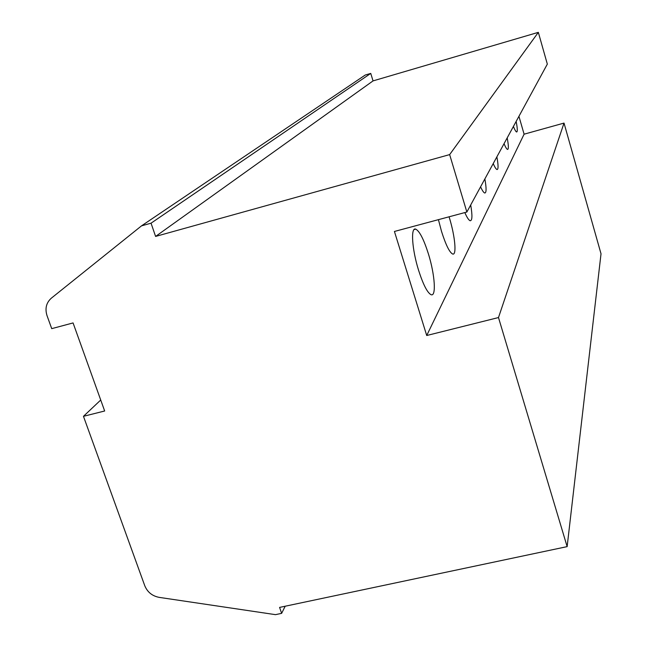 <?xml version="1.0" encoding="UTF-8"?>
<svg xmlns="http://www.w3.org/2000/svg" width="647" height="647" viewBox="0 0 647 647"><rect width="100%" height="100%" fill="white"/><g stroke="black" fill="none" stroke-linecap="round" stroke-linejoin="round"><path stroke-width="0.97" d="M285.19 606.223L281.631 613.356L279.593 607.404L567.144 546.626L601.023 253.786L564.022 123.084L524.094 134.188L518.934 116.314M524.094 134.188L426.721 335.51L394.427 231.464L466.859 212.03L547.33 64.118L538.336 32.35L373.044 80.899L370.747 73.41L365.256 75.028L141.499 225.868L51.339 298.17C46.261 302.739 44.821 308.562 47.029 315.655L51.728 328.644L73.071 322.934L104.66 410.999L83.463 416.32L144.766 585.729C147.435 592.142 152.239 596.024 159.186 597.375L275.476 614.65L281.631 613.356M370.747 73.41L151.05 223.183L141.499 225.868M373.044 80.899L155.595 236.43L151.05 223.183M538.336 32.35L449.649 154.601L155.595 236.43M466.859 212.03L449.649 154.601M516.152 121.426C517.471 128.211 517.64 131.729 516.678 131.996C515.966 131.883 514.875 130.047 513.411 126.472M507.191 137.9C508.599 145.324 508.728 149.174 507.588 149.433C506.787 149.295 505.606 147.379 504.045 143.683M496.872 156.865C498.384 165.082 498.449 169.312 497.082 169.546C496.168 169.368 494.882 167.379 493.224 163.578M484.862 178.944C486.495 188.14 486.471 192.83 484.789 193.016C483.754 192.774 482.347 190.703 480.575 186.813M470.701 204.97C472.48 215.402 472.318 220.659 470.207 220.74C468.832 220.328 467.037 217.61 464.821 212.58M449.075 216.802L449.414 217.902C455.059 236.155 456.895 255.824 452.609 254.004C449.463 252.322 445.767 244.776 441.513 231.367L438.423 219.657M418.609 270.373C411.961 249.321 410.522 226.854 415.722 229.127C419.547 231.092 423.761 239.301 428.371 253.753C434.921 274.579 436.499 297.507 430.902 294.62C427.214 292.468 423.122 284.381 418.609 270.373M564.022 123.084L498.489 317.556L426.721 335.51M567.144 546.626L498.489 317.556M100.722 400.024L83.463 416.32M415.722 229.127L414.072 229.572"/></g></svg>
